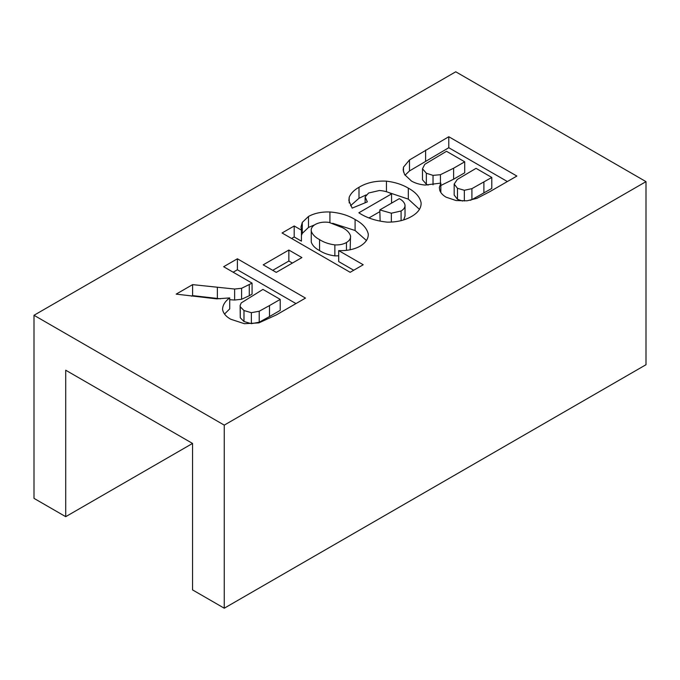<?xml version="1.0" encoding="UTF-8"?>
<svg xmlns="http://www.w3.org/2000/svg" width="680" height="680" viewBox="0 0 680 680"><rect width="100%" height="100%" fill="white"/><g stroke="black" fill="none" stroke-linecap="round" stroke-linejoin="round"><path stroke-width="1.02" d="M405.025 205.122C404.49 202.572 402.585 200.421 399.313 198.654L379.805 209.916L391.349 213.206L401.081 210.995C403.844 209.355 405.152 207.4 405.025 205.122L405.025 216.104L403.656 219.946M401.081 210.995L401.081 220.72M391.349 213.206L391.349 221.977M379.805 209.916L380.137 221.076M365.126 196.936L367.353 201.875L352.163 208.123L348.865 200.575L349.197 197.26C350.761 193.392 354.025 190.06 358.998 187.289C366.52 182.699 375.675 180.65 386.444 181.144C394.952 182.18 402.245 184.518 408.323 188.139C415.743 192.194 420.01 197.123 421.124 202.929C421.251 208.131 418.166 212.585 411.859 216.299C405.059 220.294 396.848 222.241 387.209 222.13C375.929 220.966 366.477 217.855 358.853 212.789L391.552 193.91C388.17 191.939 384.106 190.808 379.363 190.519L368.611 193.001L365.126 196.936L365.126 202.793M391.552 193.91L391.552 203.133M368.909 217.965L379.805 211.675M408.323 188.139L408.323 199.13L419.517 209.406M388.501 192.448L408.323 199.13M386.444 181.144L386.444 191.683M358.998 187.289L358.998 198.271L366.188 194.888M350.531 205.734L358.998 198.271M349.197 197.26L349.197 202.954M350.54 235.909C349.52 232.688 346.885 229.959 342.644 227.724L329.035 222.385C323.723 221.68 319.073 222.394 315.103 224.536C312.103 226.406 310.828 228.625 311.27 231.175C312.418 234.489 315.18 237.303 319.558 239.606C323.731 242.318 328.831 244.086 334.866 244.902C339.346 245.114 343.213 244.324 346.451 242.53C349.503 240.669 350.863 238.459 350.54 235.909L350.14 249.832M346.451 242.53L346.451 250.342M334.866 244.902L334.866 255.884L338.7 255.807M319.558 239.606L319.558 250.588C323.731 253.308 328.831 255.068 334.866 255.884M311.27 242.156L311.253 230.384L311.27 242.156C312.418 245.472 315.18 248.285 319.558 250.588M301.444 230.163L301.002 226.958L302.277 222.419L308.507 216.435C314.525 213.189 321.666 211.701 329.919 211.981C339.804 212.763 348.194 215.28 355.096 219.521C362.482 223.448 366.868 228.259 368.262 233.937C368.492 238.739 365.695 242.862 359.881 246.313C353.906 249.492 346.842 250.92 338.7 250.605L363.222 264.758L350.166 272.298L282.072 232.985L294.194 225.981L301.444 230.163L301.444 241.153L294.194 236.972L294.194 225.981M338.7 250.605L338.7 261.587L353.71 270.257M355.096 219.521L355.096 230.503L366.503 240.575M332.639 223.286L355.096 230.503M329.919 211.981L329.919 222.598M308.507 216.435L308.507 227.417L314.738 224.8M302.277 222.419L302.277 233.401L308.507 227.417M301.444 235.475L302.277 233.401M291.584 238.476L294.194 236.972M276.267 272.374L263.211 264.843L288.856 250.036L301.911 257.575L276.267 272.374M288.856 250.036L288.856 261.026L292.392 263.067M272.731 270.334L288.856 261.026M269.484 305.575L280.219 299.387L280.219 310.369L269.484 316.565L259.216 322.218L259.216 311.236L269.484 305.575L269.484 316.565M280.219 299.387L262.939 289.408L241.247 302.898L240.117 305.481L240.269 306.782L243.984 310.539L251.371 312.681L251.371 323.672L259.216 322.218M251.371 312.681L259.216 311.236M243.984 310.539L243.984 321.521L251.371 323.672M240.269 306.782L240.269 317.773L243.984 321.521M240.117 305.481L240.269 317.773M229.721 297.908L216.648 298.86L176.171 294.125L192.61 284.631L234.625 289.043L241.596 288.295L252.067 283.135L223.644 266.721L237.388 258.782L305.481 298.095L276.548 314.806L258.85 322.898L244.4 323.705L230.699 319.226C225.887 316.489 223.167 313.183 222.547 309.315C222.708 305.065 225.097 301.265 229.721 297.908L229.721 308.89L224.494 314.083M252.067 283.135L252.067 294.117L249.279 295.724L241.596 299.276L241.596 288.295M234.625 289.043L234.625 300.033L241.596 299.276M192.61 284.631L192.61 295.622L220.481 298.8M229.721 299.71L234.625 300.033M191.632 296.183L192.61 295.622M237.388 258.782L237.388 269.764L295.97 303.586M233.155 272.212L237.388 269.764M454.172 184.067L457.47 188.3L464.346 190.264L471.912 188.649L471.912 199.639L491.793 188.428L491.793 177.446L476.051 168.351L457.283 179.452L454.172 184.067L454.172 195.049L457.47 199.291L462.57 201.042M471.912 188.649L491.793 177.446M470.194 200.319L471.912 199.639M464.346 190.264L464.346 200.991M457.47 188.3L457.47 199.291M440.444 185.682L453.611 179.206L464.712 172.796L464.712 161.806L446.505 151.3L424.771 164.331L422.493 168.784L422.493 179.767L426.343 184.22L428.128 185.096M422.493 168.784L426.343 173.23L433.032 175.381L440.444 174.692L440.444 183.209M440.444 174.692L453.611 168.215L464.712 161.806M433.032 175.381L433.032 184.85M426.343 173.23L426.343 184.22M448.783 136.731L516.876 176.052L489.66 191.76L476.935 198.331L467.015 200.812L456.101 200.549L446.046 197.157C442.91 195.304 440.844 193.12 439.841 190.595L439.339 187.535L440.835 183.099L425.094 185.062C419.815 184.577 415.276 183.243 411.485 181.067L404.608 174.599L403.155 169.941L403.495 167.144L409.488 159.962L448.783 136.731L448.783 147.721L507.365 181.543M409.488 159.962L409.488 170.944L448.783 147.721M405.025 175.202L409.488 170.944M403.495 167.144L403.495 172.023M440.835 183.099L440.835 192.457M646 181.636L455.744 71.791L34 315.282L224.255 425.127L646 181.636L646 364.718L224.255 608.209L192.55 589.9L192.55 443.437L65.713 370.209L65.713 516.673L192.55 443.437M224.255 425.127L224.255 608.209M65.713 516.673L34 498.363L34 315.282M249.279 284.741L249.279 295.724M217.37 287.453L217.37 298.435M483.896 182.002L483.896 192.984M453.611 168.215L453.611 179.206M425.603 150.119L425.603 161.101"/></g></svg>
